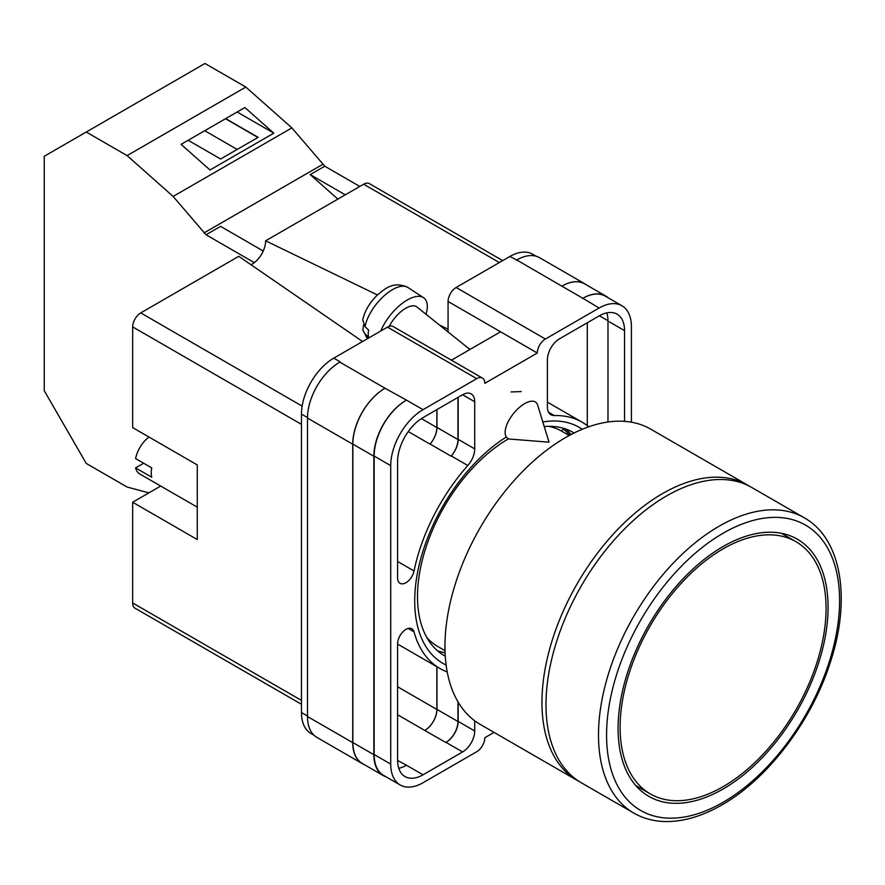 <?xml version="1.0" encoding="UTF-8"?>
<svg xmlns="http://www.w3.org/2000/svg" width="885" height="885" viewBox="0 0 885 885"><rect width="100%" height="100%" fill="white"/><g stroke="black" fill="none" stroke-linecap="round" stroke-linejoin="round"><path stroke-width="1.33" d="M446.128 665.066A136.268 78.677 -60 0 1 414.711 601.003A136.268 78.677 -60 0 1 506.154 437.079M542.826 421.99A136.268 78.677 -60 0 1 582.253 429.28M574.088 432.997A128.845 74.384 120 0 0 573.038 432.378A128.845 74.384 120 0 0 544.231 426.559M508.632 438.75A128.845 74.384 120 0 0 417.51 596.556A128.845 74.384 120 0 0 444.193 655.542A128.845 74.384 120 0 0 445.266 656.139M521.199 391.579L511.065 391.933M571.035 434.557A128.845 74.384 120 0 0 565.592 428.971M448.064 331.941L448.064 301.486A11.428 6.593 -60 0 1 456.14 287.492L545.392 339.021L599.101 308.013A45.688 26.384 120 0 1 621.945 305.756A45.688 26.384 120 0 1 631.403 326.665L631.403 422.2M536.233 256.263L532.693 254.227A45.688 26.384 -60 0 0 509.849 256.484L456.14 287.492M314.031 735.258L310.934 733.466A45.688 26.384 -60 0 1 301.464 712.547L307.493 716.02M448.064 301.486L537.317 353.015L484.814 383.327A11.428 6.593 120 0 0 482.447 378.094L393.194 326.565A11.428 6.593 -60 0 0 387.486 327.129L333.778 358.137A45.688 26.384 -60 0 0 301.464 414.103L301.464 712.547M500.567 331.798L451.405 360.173M494.04 732.393L484.814 737.725A11.428 6.593 120 0 1 476.738 751.719L423.03 782.727A45.688 26.384 120 0 1 400.186 784.984A45.688 26.384 120 0 1 390.716 764.076L390.716 465.632A45.688 26.384 120 0 1 423.03 409.666L476.738 378.658A11.428 6.593 120 0 1 482.447 378.094M458.165 397.31L458.165 439.336A17.136 9.89 120 0 1 451.25 455.952L467.811 465.521A17.136 9.89 120 0 0 474.714 448.905L474.714 401.746A17.136 9.89 120 0 0 471.174 393.902A17.136 9.89 120 0 0 462.601 394.743L474.714 401.746M467.811 465.521A142.208 82.106 120 0 0 414.025 570.947A11.837 6.837 120 0 1 400.031 583.315A11.837 6.837 120 0 1 397.586 577.905L397.586 461.66A35.975 20.775 120 0 1 423.03 417.598L462.601 394.743M588.746 426.791A142.208 82.106 120 0 0 582.164 422.211A142.208 82.106 120 0 0 554.309 415.574A17.136 9.89 120 0 1 550.957 414.777A17.136 9.89 120 0 1 547.406 406.934L547.406 359.775A17.136 9.89 120 0 1 559.519 338.789L599.101 315.945A35.975 20.775 120 0 1 617.088 314.164A35.975 20.775 120 0 1 624.544 330.636L624.544 421.36M408.14 628.45L414.025 631.846A11.837 6.837 120 0 0 411.868 628.792A11.837 6.837 120 0 0 402.752 631.967A11.837 6.837 120 0 0 397.586 643.871L397.586 760.104A35.975 20.775 120 0 0 405.031 776.576A35.975 20.775 120 0 0 423.03 774.795L462.601 751.951A17.136 9.89 120 0 0 474.714 730.966L474.714 720.788M414.025 631.846A142.208 82.106 120 0 0 439.956 668.529A142.208 82.106 120 0 0 447.213 671.936M545.392 339.021A11.428 6.593 120 0 0 537.317 353.015M363.967 764.43A45.688 26.384 -60 0 1 362.186 763.556L316.963 737.437A45.688 26.384 -60 0 1 307.493 716.529L352.728 742.637L352.728 444.193A45.688 26.384 -60 0 1 385.03 388.238L406.469 400.108A45.688 26.384 120 0 0 374.156 456.074L390.716 465.632M385.03 388.238L339.807 362.12A45.688 26.384 -60 0 1 340.238 361.876L339.807 362.12A45.688 26.384 -60 0 0 307.493 418.085L307.493 716.529M516.309 260.212A45.688 26.384 -60 0 1 516.751 259.969L509.849 256.484M561.853 286.154L582.85 298.278A45.688 26.384 -60 0 1 605.694 296.01L584.697 283.897A45.688 26.384 -60 0 0 561.853 286.154L516.751 259.969A45.688 26.384 -60 0 1 539.596 257.701L584.819 283.82A45.688 26.384 -60 0 1 586.467 284.915M587.286 425.63L587.286 322.76M398.77 768.302A35.975 20.775 120 0 0 406.469 765.237L423.03 774.795M397.586 760.458L406.469 765.237M607.984 422.001L607.984 321.067A35.975 20.775 120 0 0 606.789 312.881M374.156 456.074L374.156 754.518A45.688 26.384 120 0 0 383.625 775.426L400.186 784.984M582.85 298.278L599.101 308.013M621.945 305.756L605.384 296.187A45.688 26.384 120 0 0 582.54 298.455M458.165 702.115L458.165 721.408L474.714 730.966M457.965 701.783L457.965 721.518A17.136 9.89 -60 0 1 445.841 742.504L446.04 742.393A17.136 9.89 120 0 0 458.165 721.408M436.869 666.748L436.869 709.449A17.136 9.89 -60 0 1 424.756 730.435L445.841 742.504M451.25 455.952A142.208 82.106 120 0 0 451.073 456.162A17.136 9.89 -60 0 0 457.965 439.568L457.965 397.431M421.393 418.605L436.869 427.543A17.136 9.89 -60 0 1 429.999 444.115A142.208 82.106 -60 0 1 430.077 444.038L451.073 456.162M437.522 650.796A128.845 74.384 120 0 0 445.078 652.721M386.103 776.864A45.688 26.384 -60 0 1 383.316 775.603L362.319 763.478A45.688 26.384 -60 0 1 352.861 742.57L352.861 444.126L373.857 456.24A45.688 26.384 -60 0 1 406.16 400.285M373.857 456.24L373.857 754.695A45.688 26.384 -60 0 0 383.316 775.603M605.694 296.01A45.688 26.384 -60 0 1 608.172 297.802M569.752 435.232A127.363 73.532 -60 0 0 563.491 429.137L561.234 430.906M352.861 444.126A45.688 26.384 -60 0 1 385.163 388.161M436.958 666.792L436.958 709.394A17.136 9.89 -60 0 1 424.844 730.379M436.958 409.556L436.958 427.444A17.136 9.89 -60 0 1 430.077 444.038M362.186 763.556A45.688 26.384 -60 0 1 352.728 742.637M436.869 427.543L436.869 409.6M561.975 286.076A45.688 26.384 -60 0 1 584.819 283.82M537.626 405.065A22.844 10.432 128.7 0 0 535.856 402.332A22.844 10.432 128.7 0 0 524.65 403.626A22.844 10.432 128.7 0 0 505.125 432.466A22.844 10.432 128.7 0 0 507.282 437.986A22.844 10.432 128.7 0 0 510.335 439.115L549.032 442.179L537.626 405.065M380.793 330.99A34.272 15.642 -51.3 0 1 401.657 303.82A34.272 15.642 -51.3 0 1 423.506 297.659A34.272 15.642 -51.3 0 1 427.311 306.343A34.272 15.642 -51.3 0 1 426.028 314.275M365.085 326.72L362.717 319.861C364.819 310.768 369.709 302.504 377.364 295.048C386.159 287.625 394.102 281.12 407.83 287.437A32.435 14.813 128.7 0 0 383.57 296.309A32.435 14.813 128.7 0 0 365.085 326.72L368.591 330.083A32.922 15.034 128.7 0 0 368.248 333.955A32.922 15.034 128.7 0 0 368.614 337.307L365.107 333.933A32.435 14.813 128.7 0 0 367.297 337.981L367.806 338.49M363.591 324.828L362.839 330.182L365.107 333.933M389.278 326.333A22.844 10.432 -51.3 0 1 416.935 306.984L469.935 349.475M263.243 251.008L220.564 226.361L206.028 234.757L173.139 196.437L127.086 155.605L86.254 132.031L44.25 156.28L44.25 390.705L86.254 463.452L127.086 487.027L148.879 492.868M86.254 132.031L204.977 63.477L245.82 87.062L291.873 127.894L324.762 166.214L359.797 186.436M173.139 196.437L291.873 127.894M127.086 155.605L245.82 87.062M209.999 169.997L273.808 133.159L244.902 107.528L181.093 144.366L209.999 169.997M324.762 166.214L310.215 174.599L337.849 199.103M203.981 232.943L322.704 164.389M206.028 234.757L254.249 262.602M310.215 174.599L345.261 194.833M188.173 140.284L220.608 159.012L258.132 137.341L225.697 118.612M237.158 111.997L273.808 133.159M237.18 149.443L204.745 130.714M257.933 137.463L225.498 118.734M565.504 437.599A170.484 98.423 120 0 0 454.127 587.828A170.484 98.423 120 0 0 480.267 724.439L577.263 780.448A170.484 98.423 -60 0 1 551.134 643.837A170.484 98.423 -60 0 1 662.5 493.609A170.484 98.423 -60 0 1 747.748 485.168L650.74 429.159A170.484 98.423 120 0 0 565.504 437.599M426.747 637.388A124.221 71.718 120 0 0 437.644 646.415L445.011 650.674M569.232 435.52L561.864 431.26A124.221 71.718 120 0 0 548.589 426.338M723.078 548.866A145.638 84.086 120 0 0 627.941 677.202A145.638 84.086 120 0 0 650.265 793.9A145.638 84.086 120 0 0 723.078 786.688A145.638 84.086 120 0 0 818.227 658.351A145.638 84.086 120 0 0 795.903 541.653A145.638 84.086 120 0 0 723.078 548.866M723.078 789.022A148.492 85.734 120 0 0 820.085 658.163A148.492 85.734 120 0 0 797.33 539.175A148.492 85.734 120 0 0 723.078 546.532A148.492 85.734 120 0 0 626.071 677.39A148.492 85.734 120 0 0 648.838 796.378A148.492 85.734 120 0 0 723.078 789.022M666.538 495.943A170.484 98.423 120 0 0 555.172 646.172A170.484 98.423 120 0 0 581.301 782.771L633.804 813.083A170.484 98.423 -60 0 1 607.674 676.483A170.484 98.423 -60 0 1 719.04 526.254A170.484 98.423 -60 0 1 804.277 517.802L751.785 487.491A170.484 98.423 120 0 0 666.538 495.943M197.278 507.16L139.819 473.995A22.844 13.186 120 0 1 135.593 467.899L151.755 477.225A22.844 13.186 -60 0 1 151.235 472.856A22.844 13.186 -60 0 1 151.755 467.899L135.593 458.574A22.844 13.186 120 0 1 148.979 437.046M135.593 467.899L143.68 463.231M301.464 424.358L132.661 326.897L132.661 427.621L197.278 464.935L197.278 539.54L132.661 502.237L132.661 602.962L301.464 700.422M301.464 704.283L135.029 608.194A11.428 6.593 -60 0 1 132.661 602.962M160.705 486.053L132.661 502.237M132.661 326.897A11.428 6.593 -60 0 1 140.737 312.914L302.15 406.104M362.584 341.51L238.773 256.318L140.737 312.914M250.975 264.715A18.994 10.963 120 0 0 265.633 240.809L377.441 294.97M499.35 262.546L363.658 184.213L265.633 240.809M363.658 184.213A11.428 6.593 -60 0 1 369.377 183.637L502.702 260.621M439.38 324.983L448.064 329.187M374.156 754.518L390.716 764.076M406.469 400.108L423.03 409.666M387.486 327.129L476.738 378.658M333.778 358.137L340.238 361.876M446.04 742.393L462.601 751.951M397.586 714.737L424.756 730.435M548.589 412.266L554.309 415.574M607.984 321.067L624.544 330.636M458.165 439.336L474.714 448.905M408.262 431.57L429.999 444.115M397.586 561.455L414.025 570.947M352.861 742.57L373.857 754.695M436.958 709.394L457.965 721.518M599.41 315.768L607.984 320.713M436.958 427.444L457.965 439.568M307.493 418.085L352.728 444.193M397.586 686.76L436.869 709.449M301.464 414.103L307.504 417.587M470.278 349.287L468.198 348.082M723.078 533.246A164.765 95.126 120 0 0 606.568 735.048A164.765 95.126 120 0 0 723.078 802.308A164.765 95.126 120 0 0 839.588 600.517A164.765 95.126 120 0 0 723.078 533.246M397.586 644.059L439.956 668.529M547.406 402.144L582.164 422.211M362.839 330.182L367.297 337.981M407.83 287.437L423.506 297.659M577.263 780.448L579.343 781.588M749.772 486.385L747.748 485.168M635.773 785.537L650.265 793.9M781.411 533.29L795.903 541.653M633.804 813.083C642.897 818.304 653.019 821.114 664.17 821.523C682.545 822.032 701.794 816.501 721.894 804.93C767.317 779.231 810.782 722.326 829.699 664.215C851.503 600.362 842.055 538.843 804.277 517.802"/></g></svg>
